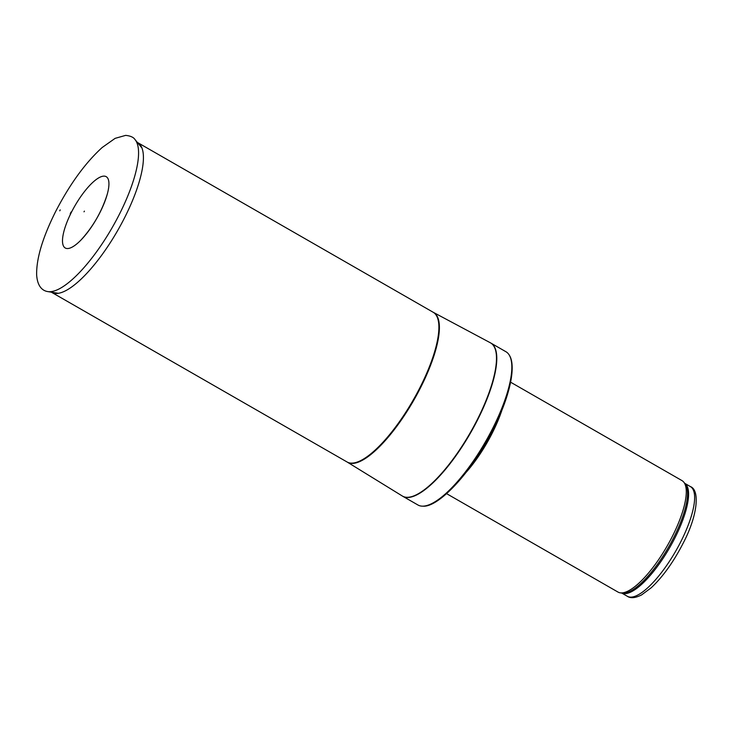 <?xml version="1.0" encoding="UTF-8"?>
<svg xmlns="http://www.w3.org/2000/svg" width="733" height="733" viewBox="0 0 733 733"><rect width="100%" height="100%" fill="white"/><g stroke="black" fill="none" stroke-linecap="round" stroke-linejoin="round"><path stroke-width="1.1" d="M510.617 382.205L681.992 480.601A64.266 19.718 119.9 0 1 683.77 482.14A64.266 19.718 119.9 0 1 672.179 536.739A64.266 19.718 119.9 0 1 620.21 592.832A64.266 19.718 119.9 0 1 617.983 592.062L446.617 493.666M501.922 410.15A64.266 19.718 119.9 0 1 492.109 433.35A64.266 19.718 119.9 0 1 466.371 472.061M490.606 342.925A88.363 27.112 119.9 0 1 490.863 343.071L505.926 351.721A88.363 27.112 119.9 0 1 509.417 355.358A88.363 27.112 119.9 0 1 492.429 428.915A88.363 27.112 119.9 0 1 422.822 506.164A88.363 27.112 119.9 0 1 417.92 504.982L402.866 496.333A88.363 27.112 119.9 0 1 402.609 496.186M71.522 212.075A41.13 12.617 -60.1 0 0 71.495 212.13A41.13 12.617 -60.1 0 0 63.084 245.088A41.13 12.617 -60.1 0 0 80.859 240.158A41.13 12.617 -60.1 0 0 107.293 194.108A41.13 12.617 -60.1 0 0 99.688 177.34A41.13 12.617 -60.1 0 0 71.522 212.075M59.758 210.82A63.689 19.544 119.9 0 1 60.216 209.913L59.758 210.82M680.737 541.852A63.267 19.415 119.9 0 1 627.393 596.314C630.609 598.495 635.337 598.036 641.577 594.93L651.243 587.747C662.806 576.844 673.37 562.147 682.927 543.639C697.752 515.675 700.07 490.038 690.394 486.584A63.267 19.415 119.9 0 1 680.737 541.852M684.796 483.395A63.267 19.415 119.9 0 1 674.69 538.379A63.267 19.415 119.9 0 1 621.822 593.079M683.77 482.14L685.098 483.771A63.505 19.489 119.9 0 1 673.636 537.729A63.505 19.489 119.9 0 1 622.299 593.153L620.21 592.832M477.375 420.266A88.363 27.112 119.9 0 1 402.866 496.333L402.353 496.03A88.363 27.112 119.9 0 0 477.082 420.101A88.363 27.112 119.9 0 0 490.35 342.778L490.863 343.071A88.363 27.112 119.9 0 1 477.375 420.266M347.378 462.166L347.112 462.01A86.357 26.498 119.9 0 0 419.927 387.665A86.357 26.498 119.9 0 0 433.121 312.231L433.386 312.377A86.366 26.498 119.9 0 1 420.421 387.949A86.366 26.498 119.9 0 1 347.378 462.166L402.353 496.03M433.121 312.231L137.639 142.569A86.357 26.498 119.9 0 1 124.454 218.003A86.357 26.498 119.9 0 1 51.631 292.348L347.112 462.01M71.128 211.974L70.221 213.789A41.781 12.818 119.9 0 1 71.128 211.974M135.064 139.646A88.18 27.057 119.9 0 1 112.222 227.551A88.18 27.057 119.9 0 1 47.819 291.597C44.53 291.083 37.64 288.793 36.65 275.031C36.265 258.813 42.569 237.684 55.571 211.663C69.763 184.24 85.303 162.863 102.18 147.507L115.127 138.354L125.655 135.376C130.52 135.88 133.663 137.309 135.064 139.646L141.89 147.901M690.394 486.584L684.759 483.349M627.393 596.314L621.758 593.07M422.822 506.164C438.609 507.767 472.428 471.282 493.043 429.611C509.545 397.387 516.508 366.527 509.417 355.358M433.386 312.377L490.35 342.778M80.859 240.158C93.082 226.772 101.896 211.416 107.293 194.108M47.819 291.597L58.393 293.328M84.405 211.122L84.011 211.819"/></g></svg>
